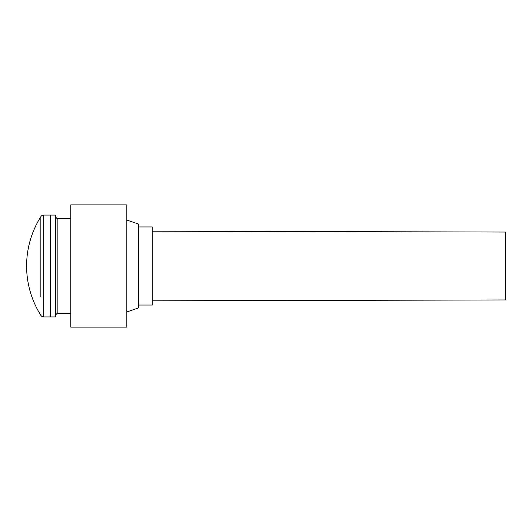 <?xml version="1.0" encoding="UTF-8"?>
<svg xmlns="http://www.w3.org/2000/svg" width="532" height="532" viewBox="0 0 532 532"><rect width="100%" height="100%" fill="white"/><g stroke="black" fill="none" stroke-linecap="round" stroke-linejoin="round"><path stroke-width="0.8" d="M40.858 216.65A92.535 92.535 0 0 0 40.858 315.35A3.398 3.398 0 0 0 43.73 316.939L50.367 316.939L50.367 215.061L43.73 215.061A3.398 3.398 0 0 0 40.858 216.65L40.858 296.763M50.367 215.061L50.367 316.939L55.461 316.939L55.461 215.061L50.367 215.061M126.829 220.048L138.659 224.092L138.659 307.908L126.829 311.952M152.245 300.806L505.4 299.955L505.4 232.045L152.245 231.194M138.659 226.951L152.245 226.951L152.245 305.049L138.659 305.049M126.829 301.877L126.829 204.88L70.803 204.88L70.803 327.12L126.829 327.12L126.829 301.877M43.73 215.061L43.73 316.939M70.803 313.368L57.163 313.368L57.163 218.632L55.461 216.93M57.163 313.368L55.461 315.07M70.803 218.632L57.163 218.632"/></g></svg>
